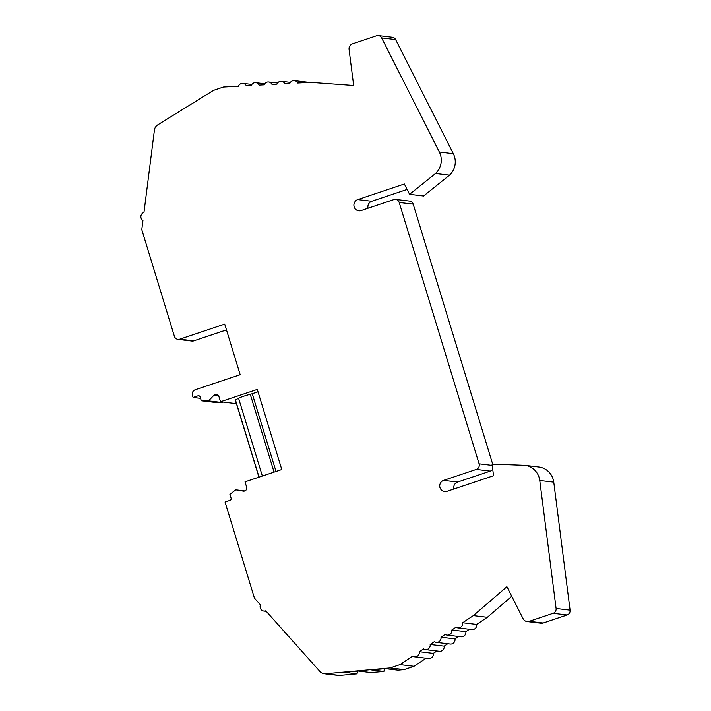 <?xml version="1.0" encoding="UTF-8"?>
<svg xmlns="http://www.w3.org/2000/svg" width="711" height="711" viewBox="0 0 711 711"><rect width="100%" height="100%" fill="white"/><g stroke="black" fill="none" stroke-linecap="round" stroke-linejoin="round"><path stroke-width="1.07" d="M258.022 391.841L250.281 394.338A8.87 0.96 163 0 0 238.576 398.249L235.457 399.955M200.564 398.356L193.081 397.458L197.987 395.814A1.778 1.715 96.8 0 1 200.138 396.951L201.293 400.746L208.545 400.88L213.922 395.254A3.102 2.995 96.8 0 1 218.908 396.471L220.517 401.742L257.284 389.424L281.778 469.527L245.011 481.845L246.619 487.115A3.102 2.995 96.8 0 1 243.242 491.132L235.741 489.835L229.911 494.349L231.075 498.135A1.778 1.715 96.8 0 1 229.955 500.366L225.049 502.01L254.156 597.204A4.435 4.284 96.8 0 0 255.08 598.858L260.466 604.892A4.435 4.284 -83.2 0 0 265.781 610.838L319.968 671.54A7.092 6.852 -83.2 0 0 325.558 673.77L390.099 667.949L404.097 669.629L398 670.18L385.38 668.66L371.284 669.931L383.896 671.451L384.571 668.731M383.896 671.451L371.098 672.606L358.477 671.086L344.373 672.357L356.993 673.877L357.669 671.157M381.638 37.87L395.636 39.549L453.334 153.692A17.739 17.126 96.8 0 1 449.53 175.155L435.541 173.475A17.739 17.126 96.8 0 0 439.345 152.012L381.638 37.87A4.435 4.284 -83.2 0 0 376.554 35.737L352.638 43.753A5.324 5.137 -83.2 0 0 349.083 49.548L353.669 85.507L310.307 82.352L297.669 83.036A4.435 4.284 -83.2 0 0 289.821 83.463L284.827 83.729A4.435 4.284 -83.2 0 0 276.988 84.156L271.993 84.422A4.435 4.284 96.8 0 0 268.669 82.005L277.566 83.071M395.636 39.549A4.435 4.284 -83.2 0 0 392.365 37.23L378.368 35.55M435.541 173.475L409.58 194.316L423.569 195.996L449.53 175.155M409.58 194.316L404.355 183.98L357.784 199.587A5.768 5.564 -83.2 0 0 358.771 210.794A5.768 5.564 -83.2 0 0 361.135 210.545L393.814 199.595A4.435 4.284 96.8 0 1 399.191 202.448L479.098 463.83A4.435 4.284 96.8 0 1 476.308 469.42L443.62 480.369A5.768 5.564 -83.2 0 0 444.615 491.577A5.768 5.564 -83.2 0 0 446.97 491.328L493.55 475.721L492.065 464.132L524.771 465.323A17.739 17.126 96.8 0 1 524.896 465.341A17.739 17.126 96.8 0 1 539.765 480.485L556.091 608.492L570.089 610.171A4.435 4.284 -83.2 0 1 567.129 614.997L543.213 623.014A5.324 5.137 -83.2 0 1 541.035 623.236L527.038 621.556A5.324 5.137 -83.2 0 0 529.224 621.334L553.14 613.317A4.435 4.284 -83.2 0 0 556.091 608.492M395.627 199.409L409.625 201.089A4.435 4.284 96.8 0 1 413.18 204.128L492.679 464.159M538.76 467.003A17.739 17.126 96.8 0 1 538.885 467.02A17.739 17.126 96.8 0 1 553.762 482.165L570.089 610.171M492.705 469.1A4.435 4.284 96.8 0 1 490.297 471.1L457.617 482.049A5.768 5.564 -83.2 0 0 453.902 489.008M193.081 397.458L192.441 395.352A4.435 4.284 96.8 0 1 195.241 389.761L240.176 374.706L224.712 324.118L179.767 339.174A4.435 4.284 96.8 0 1 174.399 336.33L142.067 230.595A4.435 4.284 96.8 0 1 141.907 228.684L142.947 220.499A4.435 4.284 -83.2 0 1 143.969 212.429L154.42 130.069A7.092 6.852 96.8 0 1 157.744 124.852L213.522 90.359L223.423 87.044L238.469 86.235A4.435 4.284 -83.2 0 1 242.993 83.391L251.89 84.458M226.471 329.895L193.765 340.853A4.435 4.284 96.8 0 1 191.943 341.04L177.954 339.36M201.293 400.746L215.291 402.426L222.534 402.559L223.023 402.044M208.545 400.88L222.534 402.559M220.517 401.742L234.514 403.421L236.203 402.861M235.741 489.835L244.904 490.937M324.172 673.752L338.169 675.432A7.092 6.852 -83.2 0 0 339.556 675.45L356.993 673.877M457.92 627.884L471.908 629.564A4.435 4.284 -83.2 0 0 476.672 624.436L487.337 617.317L473.348 615.637L462.674 622.756A4.435 4.284 -83.2 0 1 456.053 627.182L451.841 629.999A4.435 4.284 -83.2 0 1 445.219 634.425L441.007 637.243A4.435 4.284 96.8 0 1 434.385 641.66L430.164 644.477A4.435 4.284 96.8 0 1 423.543 648.903L419.33 651.72A4.435 4.284 96.8 0 1 412.709 656.146L400.009 664.625L413.998 666.305L404.097 669.629M400.009 664.625L390.099 667.949M426.093 658.235L413.998 666.305M419.33 651.72L433.319 653.4A4.435 4.284 96.8 0 1 428.564 658.528L414.566 656.848M436.927 650.992L433.319 653.4M430.164 644.477L444.162 646.157A4.435 4.284 96.8 0 1 439.398 651.285L425.409 649.605M447.761 643.748L444.162 646.157M441.007 637.243L454.996 638.922A4.435 4.284 96.8 0 1 450.232 644.05L436.243 642.371M458.604 636.514L454.996 638.922M447.077 635.127L461.075 636.807A4.435 4.284 -83.2 0 0 465.838 631.679L451.841 629.999M469.438 629.271L465.838 631.679M462.674 622.756L476.672 624.436M308.983 82.423A4.435 4.284 -83.2 0 0 308.343 82.298L294.354 80.619M242.993 83.391A4.435 4.284 -83.2 0 1 246.308 85.809L251.303 85.542A4.435 4.284 96.8 0 1 259.151 85.116L264.145 84.849A4.435 4.284 96.8 0 1 268.669 82.005M487.337 617.317L511.742 596.28M473.348 615.637L506.907 586.708L523.118 618.766A5.324 5.137 -83.2 0 0 527.038 621.556M407.11 189.428L371.773 201.266A5.768 5.564 -83.2 0 0 368.058 208.225M235.421 399.858L259.053 477.143M238.576 398.249L262.359 476.032M250.281 394.338L274.064 472.113M252.263 393.77L276.019 471.455M439.345 152.012L453.334 153.692M399.191 202.448L413.18 204.128M479.098 463.83L492.234 465.412M539.765 480.485L553.762 482.165M553.14 613.317L567.129 614.997M529.224 621.334L543.213 623.014M476.308 469.42L490.297 471.1M179.767 339.174L193.765 340.853M197.987 395.814L199.4 395.983M213.922 395.254L218.624 395.823M325.558 673.77L339.556 675.45M443.62 480.369L457.617 482.049M357.784 199.587L371.773 201.266M235.314 399.946L258.928 477.179M524.896 465.341L538.885 467.02M263.861 611.06L266.234 611.344M281.512 81.312L290.399 82.378M255.836 82.698L264.723 83.765"/></g></svg>
